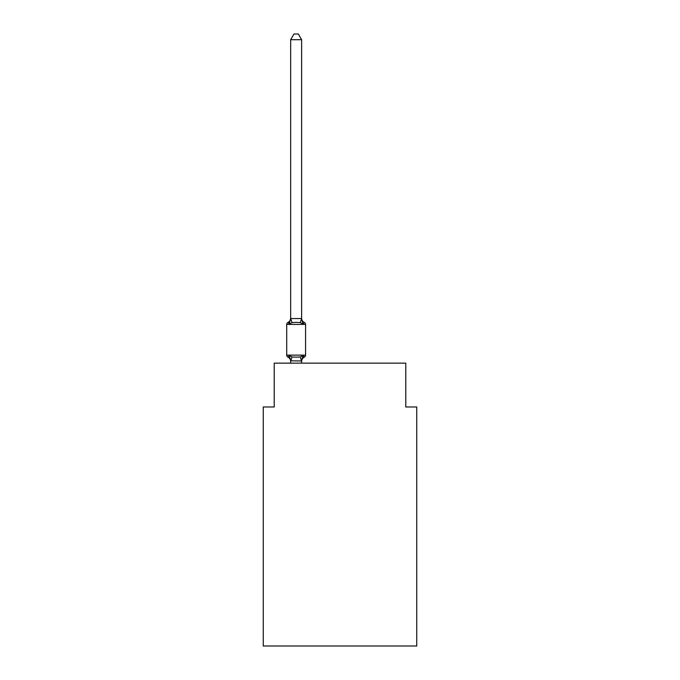 <?xml version="1.0" encoding="UTF-8"?>
<svg xmlns="http://www.w3.org/2000/svg" width="680" height="680" viewBox="0 0 680 680"><rect width="100%" height="100%" fill="white"/><g stroke="black" fill="none" stroke-linecap="round" stroke-linejoin="round"><path stroke-width="1.02" d="M416.747 646L416.747 406.988L405.781 406.988L405.781 363.137L274.219 363.137L274.219 406.988L263.253 406.988L263.253 646L416.747 646M303 355.555L304.343 357.102L303 355.555L304.343 357.102L303 355.555L304.343 357.102L303 355.555L304.343 357.102L303 355.555L301.623 360.986L290.666 360.791L290.666 361.437A4.828 4.828 0 0 0 287.946 357.102A2.193 2.193 0 0 1 286.714 355.13A2.193 2.193 0 0 0 287.946 357.102A2.193 2.193 0 0 1 286.714 355.13A2.193 2.193 0 0 0 287.946 357.102A2.193 2.193 0 0 1 286.714 355.13A2.193 2.193 0 0 0 287.946 357.102L289.289 355.555L287.946 357.102A2.193 2.193 0 0 1 286.714 355.13A2.193 2.193 0 0 0 287.946 357.102L289.289 355.555L287.946 357.102A2.193 2.193 0 0 1 286.714 355.13A2.193 2.193 0 0 0 287.946 357.102A2.193 2.193 0 0 1 286.714 355.13A2.193 2.193 0 0 0 287.946 357.102L289.289 355.555L287.946 357.102A2.193 2.193 0 0 1 286.714 355.13A2.193 2.193 0 0 0 287.946 357.102L289.289 355.555L287.946 357.102A2.193 2.193 0 0 1 286.714 355.13A2.193 2.193 0 0 0 287.946 357.102L289.289 355.555L287.946 357.102L289.289 355.555L287.946 357.102L289.289 355.555L292.034 356.966L296.149 357.187L300.254 356.966L303 355.555L303.714 356.804M301.623 39.703L290.666 39.703L293.955 34L298.333 34L301.623 39.703L301.623 318.767L303 324.003L304.343 322.456A2.193 2.193 0 0 1 305.575 324.428A2.193 2.193 0 0 0 304.343 322.456L303 324.003L300.254 322.592L296.149 322.371L292.034 322.592L289.289 324.003L288.575 322.762M301.623 318.767L300.254 322.592M289.289 324.003L290.666 318.121A4.828 4.828 0 0 1 287.946 322.456L289.289 324.003L287.946 322.456A2.193 2.193 0 0 0 286.714 324.428L286.714 355.13L305.575 355.13L305.575 324.428A2.193 2.193 0 0 0 304.343 322.456L303 324.003L304.343 322.456A2.193 2.193 0 0 1 305.575 324.428A2.193 2.193 0 0 0 304.343 322.456L303 324.003L304.343 322.456A2.193 2.193 0 0 1 305.575 324.428A2.193 2.193 0 0 0 304.343 322.456L303 324.003L304.343 322.456A2.193 2.193 0 0 1 305.575 324.428L286.714 324.428M290.666 360.791L289.289 355.555M301.623 360.791L302.141 358.216L301.623 360.791M301.623 361.437A4.828 4.828 0 0 1 304.343 357.102L303.662 356.762L304.343 357.102A2.193 2.193 0 0 0 305.575 355.13M290.666 39.703L290.666 318.572L301.537 318.546M301.623 363.137L301.623 360.986M290.666 363.137L290.666 360.986M301.623 318.121A4.828 4.828 0 0 0 304.343 322.456M292.034 356.966L290.751 361.021M300.254 356.966L301.537 361.021M290.751 318.546L292.034 322.592"/></g></svg>
